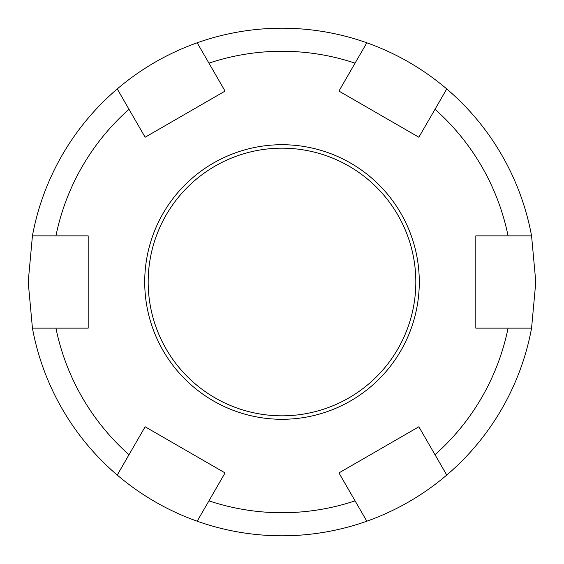 <?xml version="1.0" encoding="UTF-8"?>
<svg xmlns="http://www.w3.org/2000/svg" width="564" height="564" viewBox="0 0 564 564"><rect width="100%" height="100%" fill="white"/><g stroke="black" fill="none" stroke-linecap="round" stroke-linejoin="round"><path stroke-width="0.85" d="M531.57 235.858L535.8 282L531.57 328.142A253.8 253.8 0 0 1 446.751 475.064C422.922 495.319 396.281 510.702 366.819 521.206A253.8 253.8 0 0 1 197.181 521.206C167.719 510.702 141.078 495.319 117.249 475.064A253.8 253.8 0 0 1 32.43 328.142L28.2 282L32.43 235.858A253.8 253.8 0 0 1 117.249 88.936C141.078 68.681 167.719 53.298 197.181 42.794A253.8 253.8 0 0 1 366.819 42.794C396.281 53.298 422.922 68.681 446.751 88.936A253.8 253.8 0 0 1 531.57 235.858L508.065 235.858A230.725 230.725 0 0 0 434.999 109.296L446.751 88.936M419.285 282A137.285 137.285 0 0 1 282 419.285A137.285 137.285 0 0 1 144.715 282A137.285 137.285 0 0 1 282 144.715A137.285 137.285 0 0 1 419.285 282M508.065 235.858L475.812 235.858L475.812 328.142L531.57 328.142M508.065 328.142A230.725 230.725 0 0 1 434.999 454.704L446.751 475.064M434.999 454.704L418.869 426.772L338.943 472.921L366.819 521.206M355.066 500.853A230.725 230.725 0 0 1 208.934 500.853L197.181 521.206M208.934 500.853L225.057 472.921L145.131 426.772L117.249 475.064M129.001 454.704A230.725 230.725 0 0 1 55.935 328.142L32.43 328.142M55.935 328.142L88.188 328.142L88.188 235.858L55.935 235.858A230.725 230.725 0 0 1 129.001 109.296L145.131 137.228L225.057 91.079L208.934 63.147A230.725 230.725 0 0 1 355.066 63.147L366.819 42.794M208.934 63.147L197.181 42.794M129.001 109.296L117.249 88.936M55.935 235.858L32.43 235.858M355.066 63.147L338.943 91.079L418.869 137.228L434.999 109.296M148.177 282A133.823 133.823 0 0 0 282 415.823A133.823 133.823 0 0 0 415.823 282A133.823 133.823 0 0 0 282 148.177A133.823 133.823 0 0 0 148.177 282"/></g></svg>
